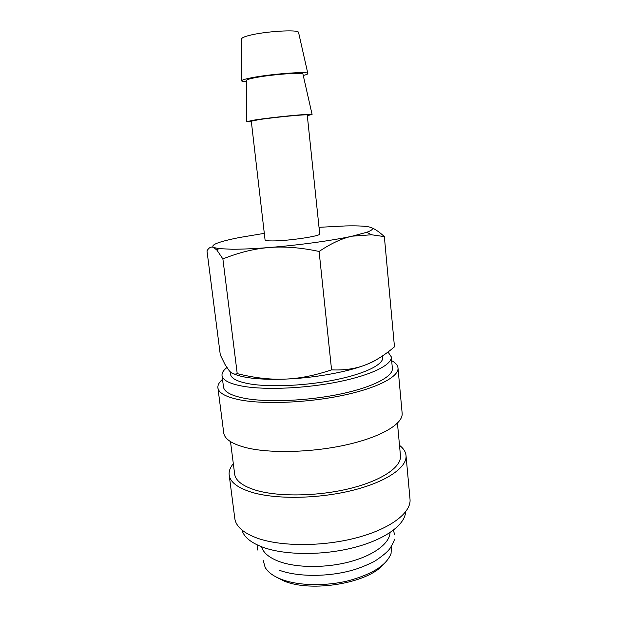 <?xml version="1.0" encoding="UTF-8"?>
<svg xmlns="http://www.w3.org/2000/svg" width="617" height="617" viewBox="0 0 617 617"><rect width="100%" height="100%" fill="white"/><g stroke="black" fill="none" stroke-linecap="round" stroke-linejoin="round"><path stroke-width="0.93" d="M226.879 367.57C223.369 370.308 221.758 372.976 222.027 375.56L223.485 386.944C224.172 391.903 231.275 395.705 244.802 398.351C267.523 402.6 307.79 400.911 340.468 394.016C373.208 387.137 393.337 376.424 392.366 368.295L391.301 356.873L388.016 351.998M222.027 375.56C222.675 380.28 229.771 383.867 243.306 386.311C266.043 390.237 306.41 388.401 339.18 381.661C372.02 374.92 392.242 364.608 391.301 356.873M222.513 379.339C219.143 382.247 217.608 385.085 217.909 387.846L223.732 432.895C224.573 439.127 232.108 444.07 246.322 447.726C270.377 453.68 313.089 452.516 347.641 444.541C382.262 436.589 403.333 423.478 402.145 413.197L398.004 367.963C397.695 365.202 395.582 362.773 391.656 360.667M217.909 387.846C218.619 393.091 226.1 397.132 240.352 399.963C264.469 404.551 307.567 402.793 342.551 395.428C377.604 388.07 399.045 376.617 398.004 367.963M230.496 441.61L234.645 474.018C235.563 480.766 242.751 486.211 256.209 490.338C278.815 497.024 318.38 496.384 350.279 488.409C382.247 480.45 401.706 466.776 400.464 455.708L397.448 423.185M233.319 463.668C230.133 467.478 228.753 471.257 229.185 475.013L234.799 518.45C235.879 526.502 243.491 533.119 257.644 538.286C281.568 546.747 323.539 546.685 357.282 537.6C391.085 528.545 411.462 512.403 410.012 499.107L406.017 455.493C405.616 451.729 403.449 448.343 399.507 445.32M229.185 475.013C230.141 482.155 237.715 487.931 251.898 492.335C275.892 499.539 318.241 498.922 352.384 490.399C386.612 481.892 407.336 467.277 406.017 455.493M241.957 530.026C243.908 537.068 251.019 542.86 263.289 547.402C285.247 555.323 322.976 555.585 354.027 547.541C385.124 539.52 405.13 524.728 405.546 511.971M261.623 546.793C263.258 552.786 269.089 557.691 279.115 561.501C296.623 567.972 325.915 568.188 349.962 561.725C374.041 555.269 389.72 543.238 390.013 532.618M275.521 576.679L284.059 581.029C311.253 592.682 367.609 583.227 382.972 564.817M263.212 560.413L265.125 567.308C267.809 572.121 273.192 576.116 281.267 579.294C297.81 585.71 324.797 586.466 347.988 580.867C372.413 574.25 386.782 565.095 391.078 553.403L391.44 546.253M265.071 239.959C265.225 240.622 267.716 240.946 272.544 240.931C288.239 240.985 321.341 236.018 319.714 233.928L307.251 115.032C308.593 113.975 274.457 117.222 258.662 119.675L251.296 121.21L265.071 239.959M246.576 81.76C243.121 81.66 241.486 81.321 241.663 80.734C242.026 80.033 244.856 79.13 250.147 78.043C268.218 74.202 307.945 71.086 307.821 73.431C308.13 73.963 306.61 74.649 303.255 75.498M241.764 38.91L241.764 38.632C242.072 37.714 244.494 36.665 249.021 35.493C264.423 31.344 298.35 29.269 298.543 32.362L298.605 32.632M251.374 121.842L246.445 121.68L254.975 119.953C273.069 117.13 312.495 113.351 312.086 114.43L307.32 115.664M246.576 80.411L246.576 80.233C246.893 79.632 249.33 78.868 253.88 77.935C269.297 74.672 302.97 72.027 302.924 74.017L302.962 74.187M264.307 233.357L239.751 237.468C218.727 241.609 210.019 244.941 213.621 247.471L218.757 248.62L232 249.245C242.011 249.26 254.466 248.69 269.359 247.51C298.651 245.196 332.656 240.507 352.23 236.172L366.807 232.277C373.933 229.632 374.264 227.773 367.809 226.701C363.043 225.961 355.677 225.699 345.721 225.93L319.028 227.318M384.352 236.612L394.471 346.816C384.453 355.377 374.604 361.477 364.909 365.117C355.284 368.827 344.17 370.408 331.576 369.853C314.747 375.56 299.068 378.653 284.537 379.131C269.976 379.71 254.204 377.874 237.221 373.632C234.499 374.75 231.822 373.771 229.208 370.694L225.004 364.47L220.3 354.891L206.988 250.903C208.962 247.51 211.176 246.368 213.621 247.471L216.945 250.155L222.884 258.924C238.956 252.492 254.451 248.682 269.359 247.51C284.229 246.252 300.811 247.571 319.105 251.466C331.121 243.376 342.157 238.278 352.23 236.172L371.573 234.776L384.352 236.612C379.517 232.123 375.267 229.177 371.604 227.773M234.229 374.025C237.553 375.491 242.065 376.671 247.764 377.581C257.705 379.123 269.961 379.648 284.537 379.131C313.189 378.136 346.129 372.298 364.909 365.117C370.524 363.004 374.935 360.86 378.128 358.693M382.586 355.87L382.733 357.428C383.573 364.408 365.349 373.655 335.995 379.686C306.703 385.725 270.608 387.422 250.016 383.959C237.622 381.776 231.12 378.537 230.511 374.234L230.195 371.735M331.576 369.853L319.105 251.466M237.221 373.632L222.884 258.924M394.41 539.165C394.371 540.585 392.929 543.623 390.083 548.297C387.754 551.691 382.548 556.056 374.465 561.385C366.336 565.396 359.109 568.303 352.785 570.108C328.144 577.126 297.687 577.026 279.277 570.224M241.764 38.632L241.663 80.734M246.576 80.233L246.445 121.68M218.757 248.62L216.945 250.155M257.544 549.994L257.806 545.189M394.695 534.854L393.391 530.219M366.807 232.277L371.573 234.776M302.924 74.017L312.086 114.43M298.543 32.362L307.821 73.431"/></g></svg>
